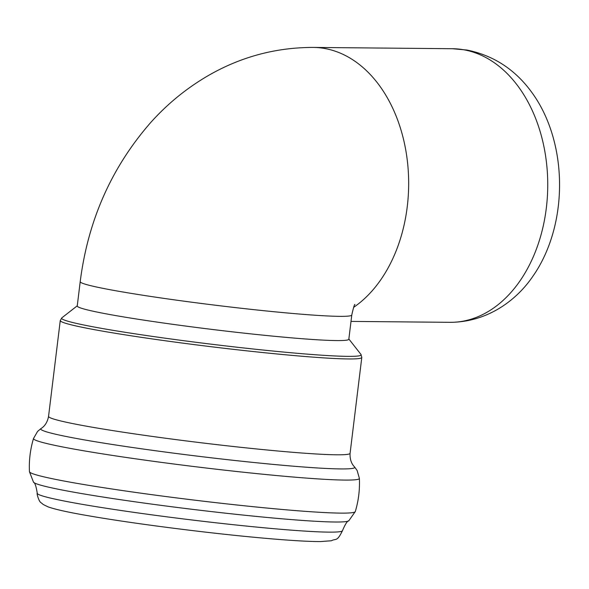 <?xml version="1.0" encoding="UTF-8"?>
<svg xmlns="http://www.w3.org/2000/svg" width="589" height="589" viewBox="0 0 589 589"><rect width="100%" height="100%" fill="white"/><g stroke="black" fill="none" stroke-linecap="round" stroke-linejoin="round"><path stroke-width="0.88" d="M534.517 96.265A128.903 90.993 90.5 0 1 532.846 276.315C515.964 301.237 486.337 322.36 449.9 322.323A136.81 96.567 -89.5 0 0 547.505 194.289A136.81 96.567 -89.5 0 0 463.528 49.734A136.81 96.567 -89.5 0 0 452.44 48.718L466.922 50.036C495.054 55.734 517.591 71.136 534.517 96.265M348.835 339.176A136.81 6.913 -173 0 1 264.454 335.296A136.81 6.913 -173 0 1 116.762 315.763A136.81 6.913 -173 0 1 77.24 305.986L80.2 281.733A136.81 6.913 -173 0 0 215.162 305.19A136.81 6.913 -173 0 0 351.795 314.924L348.835 339.176M353.614 307.362A136.81 96.567 -89.5 0 0 407.463 161.82A136.81 96.567 -89.5 0 0 324.451 48.438A136.81 96.567 -89.5 0 0 313.363 47.429C275.969 47.407 241.004 56.758 208.484 75.466C187.022 87.908 167.887 103.45 151.078 122.107C111.586 167.136 87.96 220.345 80.2 281.733M81.702 504.243A153.766 7.775 7 0 0 247.343 526.161A153.766 7.775 7 0 0 342.518 530.593C336.849 542.255 336.076 538.184 331.408 540.754L320.431 541.571C306.648 541.578 284.678 540.157 254.522 537.308C201.379 532.323 130.581 523.142 88.343 515.75C68.773 512.408 55.373 509.456 48.143 506.901L43.358 504.559L41.156 502.77C38.749 501.806 36.466 492.559 37.269 493.295A153.766 7.775 7 0 0 81.702 504.243M37.269 493.295C36.172 486.33 34.92 482.649 33.521 482.244A159.045 8.04 7 0 0 79.301 493.162A159.045 8.04 7 0 0 247.144 515.485A159.045 8.04 7 0 0 348.821 520.779L355.314 511.51C358.554 500.679 359.908 489.621 359.371 478.327L357.125 470.478L354.445 466.797C353.731 466.083 349.572 462.048 350.094 453.243L361.801 357.398L360.939 354.409A150.865 7.628 7 0 1 271.529 350.889A150.865 7.628 7 0 1 105.166 329.001A150.865 7.628 7 0 1 61.823 317.861L60.262 320.556A151.896 7.679 7 0 0 104.143 331.408A151.896 7.679 7 0 0 268.12 353.091A151.896 7.679 7 0 0 361.801 357.398M33.521 482.244L29.45 471.693A164.147 8.298 7 0 0 76.879 483.348A164.147 8.298 7 0 0 253.432 506.717A164.147 8.298 7 0 0 355.314 511.51M29.45 471.693C28.913 460.399 30.26 449.341 33.507 438.51A164.147 8.298 7 0 0 80.914 450.305A164.147 8.298 7 0 0 258.777 473.814A164.147 8.298 7 0 0 359.371 478.327M33.507 438.51L37.571 431.428L41.053 428.505A158.147 7.996 7 0 0 86.406 440.248A158.147 7.996 7 0 0 261.487 463.263A158.147 7.996 7 0 0 354.445 466.797M41.053 428.505C41.922 427.975 46.936 425.067 48.548 416.394A151.896 7.679 7 0 0 92.436 427.246A151.896 7.679 7 0 0 256.406 448.936A151.896 7.679 7 0 0 350.094 453.243M354.953 304.484C354.504 304.115 353.452 307.598 351.795 314.924M342.518 530.593C345.264 524.1 347.363 520.831 348.821 520.779M48.548 416.394L60.262 320.556M77.255 305.816L61.823 317.861M348.857 339.006L360.939 354.409M452.44 48.718L313.363 47.429M449.9 322.323L351.007 321.41"/></g></svg>
